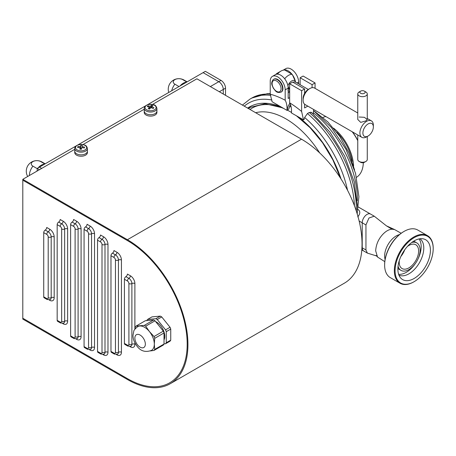 <?xml version="1.0" encoding="UTF-8"?>
<svg xmlns="http://www.w3.org/2000/svg" width="456" height="456" viewBox="0 0 456 456"><rect width="100%" height="100%" fill="white"/><g stroke="black" fill="none" stroke-linecap="round" stroke-linejoin="round"><path stroke-width="0.68" d="M37.221 170.994L37.221 168.401L39.461 167.107L41.707 168.401L39.461 167.107L75.953 146.04M225.52 95.321L225.52 88.162A6.338 3.659 -120 0 0 221.035 80.398L218.794 81.692A6.338 3.659 60 0 1 223.28 89.456L223.28 94.027L223.28 89.456A6.338 3.659 -120 0 0 218.794 81.692L203.102 72.629L218.794 81.692L210.353 86.566M77.873 144.934L145.441 105.923M147.362 104.812L205.342 71.335L221.035 80.398M37.221 168.401L39.461 169.695M22.8 179.316L127.412 239.713A85.597 49.419 -120 0 1 183.329 315.142A85.597 49.419 -120 0 1 170.208 383.73A85.597 49.419 -120 0 1 127.412 379.489L22.8 319.092L22.8 318.231L127.412 378.628A84.537 48.809 -120 0 0 169.678 382.812A84.537 48.809 -120 0 0 182.639 315.073A84.537 48.809 -120 0 0 127.412 240.574L22.8 180.183L22.8 179.316L74.744 149.329M170.208 383.73L344.308 283.21A85.597 49.419 -120 0 0 357.43 214.622A85.597 49.419 -120 0 0 301.513 139.2L196.901 78.802L152.475 104.452M82.986 144.569L144.233 109.206M127.412 378.628A84.537 48.809 -120 0 0 169.678 382.812A84.537 48.809 -120 0 0 182.639 315.073A84.537 48.809 -120 0 0 127.412 240.574L22.8 180.183L22.8 318.231L127.412 378.628M127.412 345.141A2.115 1.22 -60 0 0 127.845 346.11L124.858 344.383A2.115 1.22 -60 0 1 124.42 343.419L127.412 345.141A2.115 1.22 -120 0 0 128.905 344.28L128.905 283.552A2.115 1.22 -120 0 0 127.412 280.964L124.42 279.237L124.42 343.419M124.42 279.237A2.115 1.22 -60 0 1 125.913 276.649A2.115 1.22 120 0 0 127.412 274.062L130.399 275.789A6.338 3.659 60 0 1 134.885 283.552L134.885 329.221M113.96 353.126A2.115 1.22 -60 0 0 114.399 354.095L111.406 352.368A2.115 1.22 -60 0 1 110.973 351.399L113.96 353.126A2.115 1.22 -120 0 0 115.453 352.266L115.453 260.04A2.115 1.22 -120 0 0 113.96 257.446L110.973 255.725L110.973 351.399M110.973 255.725A2.115 1.22 -60 0 1 112.467 253.137A2.115 1.22 120 0 0 113.96 250.543L116.947 252.271A6.338 3.659 60 0 1 121.433 260.04L121.433 352.266A6.338 3.659 60 0 1 116.947 354.853L116.451 354.563M100.508 353.132A2.115 1.22 -60 0 0 100.947 354.101L97.96 352.374A2.115 1.22 -60 0 1 97.521 351.411L100.508 353.132A2.115 1.22 -120 0 0 102.007 352.271L102.007 244.501A2.115 1.22 -120 0 0 100.508 241.914L97.521 240.187L97.521 351.411M97.521 240.187A2.115 1.22 -60 0 1 99.015 237.599A2.115 1.22 120 0 0 100.508 235.011L103.501 236.732A6.338 3.659 60 0 1 107.981 244.501L107.981 352.271A6.338 3.659 60 0 1 103.501 354.859L102.999 354.568M87.062 348.333A2.115 1.22 -60 0 0 87.501 349.296L84.508 347.575A2.115 1.22 -60 0 1 84.069 346.606L87.062 348.333A2.115 1.22 -120 0 0 88.555 347.466L88.555 233.774A2.115 1.22 -120 0 0 87.062 231.186L84.069 229.459L84.069 346.606M84.069 229.459A2.115 1.22 -60 0 1 85.568 226.871A2.115 1.22 120 0 0 87.062 224.284L90.049 226.005A6.338 3.659 60 0 1 94.534 233.774L94.534 347.466A6.338 3.659 60 0 1 90.049 350.054L89.547 349.769M73.61 337.605A2.115 1.22 -60 0 0 74.049 338.569L71.062 336.847A2.115 1.22 -60 0 1 70.623 335.878L73.61 337.605A2.115 1.22 -120 0 0 75.103 336.739L75.103 228.969A2.115 1.22 -120 0 0 73.61 226.381L70.623 224.654L70.623 335.878M70.623 224.654A2.115 1.22 -60 0 1 72.116 222.066A2.115 1.22 120 0 0 73.61 219.478L76.602 221.206A6.338 3.659 60 0 1 81.082 228.969L81.082 336.739A6.338 3.659 60 0 1 76.602 339.327L76.101 339.042M60.163 322.067A2.115 1.22 -60 0 0 60.597 323.036L57.61 321.309A2.115 1.22 -60 0 1 57.171 320.34L60.163 322.067A2.115 1.22 -120 0 0 61.657 321.201L61.657 228.975A2.115 1.22 -120 0 0 60.163 226.387L57.171 224.66L57.171 320.34M57.171 224.66A2.115 1.22 -60 0 1 58.664 222.072A2.115 1.22 120 0 0 60.163 219.484L63.15 221.211A6.338 3.659 60 0 1 67.63 228.975L67.63 321.201A6.338 3.659 60 0 1 63.15 323.794L62.649 323.503M46.712 298.549A2.115 1.22 -60 0 0 47.15 299.518L44.158 297.791A2.115 1.22 -60 0 1 43.725 296.827L46.712 298.549A2.115 1.22 -120 0 0 48.205 297.688L48.205 236.96A2.115 1.22 -120 0 0 46.712 234.373L43.725 232.645L43.725 296.827M43.725 232.645A2.115 1.22 -60 0 1 45.218 230.058A2.115 1.22 120 0 0 46.712 227.47L49.698 229.197A6.338 3.659 60 0 1 54.184 236.96L54.184 297.688A6.338 3.659 60 0 1 49.698 300.276L49.197 299.985M36.742 171.268A10.568 6.099 -60 0 1 37.221 170.476M44.585 164.149A10.568 6.099 120 0 0 41.331 165.169A10.568 6.099 120 0 0 38.076 167.911M37.221 168.635L32.912 166.144A5.569 3.215 180 0 1 32.912 161.601A5.569 3.215 180 0 1 40.783 161.601L44.893 163.972M186.561 82.183A10.568 6.099 120 0 0 183.301 83.203A10.568 6.099 120 0 0 180.046 85.945M178.991 86.554L174.882 84.178A5.569 3.215 180 0 1 174.882 79.635A5.569 3.215 180 0 1 182.753 79.635L186.863 82.006M367.069 214.377A6.869 3.967 120 0 0 362.212 222.79L362.212 247.807A6.869 3.967 120 0 0 363.637 250.954A6.869 3.967 -60 0 1 362.212 247.807L362.212 222.79A6.869 3.967 -60 0 1 365.21 215.876A6.869 3.967 -60 0 1 370.506 214.035A6.869 3.967 120 0 0 367.069 214.377M357.287 209.065C360.451 210.746 360.61 213.368 357.766 216.919M400.87 256.471A13.737 7.929 120 0 0 404.734 249.774A13.737 7.929 -60 0 1 400.87 256.471M376.599 255.958L367.371 253.108L365.951 249.968L365.951 224.945L368.95 218.031L374.239 216.19L386.42 225.84L391.983 229.203L394.571 229.55L401.166 233.267M384.79 261.636L377.551 257.059L375.664 250.828C376.075 244.633 378.36 239.246 382.51 234.675C385.668 231.249 388.825 229.425 391.983 229.203M384.63 256.004A16.382 9.456 -60 0 1 399.45 234.612A16.382 9.456 -60 0 0 385.354 250.942A16.382 9.456 -60 0 0 385.092 259.475A16.382 9.456 -60 0 1 384.63 256.004M352.209 161.418A33.704 19.46 -120 0 0 351.986 160.187A33.704 19.46 -120 0 0 336.773 132.183M333.57 128.164A34.342 19.83 60 0 1 352.881 160.05A34.342 19.83 60 0 1 353.594 165.995M357.76 140.38A33.812 19.522 -120 0 0 352.477 131.909M357.76 140.653A34.342 19.83 -120 0 0 352.214 131.761M325.886 116.559A34.342 19.83 -120 0 0 322.928 117.443M356.552 177.27A34.342 19.83 -120 0 0 363.324 162.689M396.281 262.337A26.944 15.555 120 0 0 414.145 281.677A26.944 15.555 120 0 0 432.014 257.007A26.944 15.555 120 0 0 433.2 248.674A26.944 15.555 120 0 0 417.508 236.077A26.944 15.555 120 0 0 396.281 262.337M414.145 281.677L413.774 281.888A27.474 15.863 -60 0 1 400.037 283.25A27.474 15.863 -60 0 1 395.557 262.177A27.474 15.863 -60 0 1 427.511 235.661A27.474 15.863 -60 0 1 433.2 248.241L433.2 248.674M384.63 265.067L384.63 264.543A26.836 15.493 -60 0 1 385.816 256.243A26.836 15.493 -60 0 1 403.606 231.676L404.056 231.414A27.474 15.863 120 0 0 385.844 256.568A27.474 15.863 120 0 0 384.63 265.067A27.474 15.863 120 0 0 390.319 277.641L400.037 283.25M407.464 246.4A13.737 7.929 -60 0 1 415.786 244.758A13.737 7.929 -60 0 1 418.021 255.292A13.737 7.929 -60 0 1 402.049 268.55A13.737 7.929 -60 0 1 399.313 260.518M411.705 242.506A15.852 9.154 -60 0 1 416.841 242.928A15.852 9.154 -60 0 1 419.423 255.086A15.852 9.154 -60 0 1 400.989 270.38A15.852 9.154 -60 0 1 398.059 266.139M400.989 270.38L398.373 268.869A15.852 9.154 -60 0 1 397.883 268.55M419.035 238.927A21.027 12.141 -60 0 1 420.244 253.063A21.027 12.141 -60 0 1 418.027 258.934M419.947 238.767A21.027 12.141 -60 0 1 422.86 254.573A21.027 12.141 -60 0 1 398.943 275.145M398.892 261.949A23.011 13.287 -60 0 1 423.265 238.847A23.011 13.287 -60 0 1 429.404 257.395A23.011 13.287 -60 0 1 416.094 277.202A23.011 13.287 -60 0 1 400.67 277.983A23.011 13.287 -60 0 1 398.892 261.949M427.511 235.661L417.799 230.052A27.474 15.863 120 0 0 404.056 231.414M415.445 263.403A21.027 12.141 -60 0 1 398.629 274.278M413.7 241.15A15.852 9.154 -60 0 1 414.225 241.418L416.841 242.928M290.392 104.401L288.728 109.132L287.582 110.078L287.229 109.702L288.203 106.06L289.828 103.13L288.203 106.06L286.978 110.375L272.072 101.722L270.237 94.204L270.237 81.214A10.568 6.099 60 0 1 272.426 76.374A10.568 6.099 60 0 1 280.565 79.207A10.568 6.099 60 0 1 285.182 89.843L285.182 100.24C286.642 102.925 287.24 106.305 286.978 110.375M287.582 110.078L287.229 109.702M289.663 97.607L288.169 98.467L288.169 88.116A10.568 6.099 -120 0 0 283.558 77.48A10.568 6.099 -120 0 0 275.413 74.647L272.426 76.374M283.165 70.173L285.872 68.611A10.568 6.099 60 0 1 294.017 71.444A10.568 6.099 60 0 1 298.629 82.074L298.629 83.864M283.239 70.156A10.568 6.099 60 0 1 291.908 74.174M292.644 75.154A10.568 6.099 60 0 1 295.311 81.082M285.182 100.24A93.132 53.768 -120 0 0 270.237 94.204M307.8 106.117L304.608 107.958L304.608 104.213M304.608 93.377L304.608 88.977L301.621 90.704L289.663 83.801L289.663 102.828A93.132 53.768 60 0 1 301.621 111.475L301.621 90.704M301.621 111.475L303.479 119.831L291.464 112.963C291.726 108.893 291.127 105.513 289.663 102.828M347.552 190.3A83.87 48.421 -120 0 0 304.642 117.494L304.129 119.455L303.479 119.831M304.642 117.494L307.447 113.538L309.242 112.501L311.545 112.461L329.927 132.16L344.679 156.169L354.232 181.938L357.555 206.779L357.225 213.938M313.215 113.92L313.631 109.486M315.067 88.35L315.067 82.941L312.081 84.662L312.081 87.694M304.608 88.977L292.655 82.074L289.663 83.801M300.128 84.725L300.128 77.759L312.081 84.662M315.067 82.941L303.115 76.038L300.128 77.759M287.947 90.259L288.762 88.458L287.947 85.717A5.968 3.448 -60 0 1 291.686 80.957A5.968 3.448 -60 0 1 295.42 81.402L295.636 82.034M277.459 74.157A10.568 6.099 -60 0 1 281.027 71.05A10.568 6.099 -60 0 1 284.761 70.047L292.233 74.362A10.568 6.099 -60 0 0 284.761 78.677L285.171 79.469M275.749 74.482A5.284 3.049 -60 0 1 277.288 73.205L281.027 71.05M289.663 91.918L288.648 92.528A10.568 6.099 -60 0 1 288.169 92.802M284.436 78.483L284.761 78.677M295.42 81.402L292.233 74.362M359.157 117.021L364.321 117.295L367.274 119.461L365.877 120.903L360.719 122.373L357.76 119.461L357.76 93.936A4.754 2.747 180 0 1 359.157 91.998L360.65 91.137A2.639 1.528 -0 0 0 359.881 92.3A2.639 1.528 -0 0 0 362.668 93.736A2.639 1.528 -0 0 0 365.153 92.123A2.639 1.528 -0 0 0 364.384 91.137A2.639 1.528 -0 0 0 360.65 91.137M303.115 100.195L303.115 98.467A7.399 4.269 -60 0 1 308.341 89.41L309.841 88.544A9.513 5.489 120 0 0 303.115 100.195A9.513 5.489 120 0 0 305.081 104.549L361.87 137.336A9.513 5.489 -60 0 1 359.904 132.981A9.513 5.489 -60 0 1 364.053 123.411A9.513 5.489 -60 0 1 371.383 120.863A9.513 5.489 -60 0 1 373.35 125.218L373.35 126.939A7.399 4.269 120 0 0 368.123 123.924A7.399 4.269 120 0 0 362.89 132.981A7.399 4.269 120 0 0 368.123 136.002A7.399 4.269 120 0 0 373.35 126.939M357.76 112.997L314.594 88.076A9.513 5.489 120 0 0 309.841 88.544M368.123 136.002L366.63 136.863A9.513 5.489 -60 0 1 361.87 137.336M364.384 91.137L365.877 91.998A4.754 2.747 180 0 1 367.262 93.782A4.754 2.747 180 0 1 367.274 93.936A4.754 2.747 180 0 1 362.651 96.683A4.754 2.747 180 0 1 357.772 94.096A4.754 2.747 180 0 1 357.76 93.936M365.877 161.452L364.384 162.319A2.639 1.528 180 0 1 360.65 162.319L359.157 161.452A4.754 2.747 -0 0 0 365.877 161.452A4.754 2.747 -0 0 0 367.274 159.514A4.754 2.747 -0 0 0 367.262 159.355M357.772 159.355A4.754 2.747 -0 0 0 357.76 159.514A4.754 2.747 -0 0 0 357.772 159.668A4.754 2.747 -0 0 0 359.157 161.452M273.098 79.754A7.399 4.269 60 0 1 273.634 79.338L274.01 79.122A7.399 4.269 60 0 1 281.101 82.889A7.399 4.269 60 0 1 281.945 91.513A7.399 4.269 60 0 1 281.409 91.935L281.033 92.146C276.256 93.434 275.527 90.687 273.264 88.122C272.181 85.124 270.545 83.733 272.95 79.868L273.634 79.338A7.399 4.269 60 0 1 280.725 83.106A7.399 4.269 60 0 1 281.574 91.73A7.399 4.269 60 0 1 281.033 92.146M289.514 106.18A82.422 47.589 60 0 1 291.15 107.069M80.296 150.845A5.563 3.215 0 0 0 86.594 148.12A5.563 3.215 0 0 0 81.869 144.484A5.563 3.215 0 0 0 75.576 147.208A5.563 3.215 0 0 0 80.296 150.845M87.421 148.496L87.421 151.192A6.338 3.659 180 0 1 80.188 154.812A6.338 3.659 180 0 1 74.744 151.192A6.338 3.659 0 0 0 76.602 153.78A6.338 3.659 0 0 0 83.511 154.573A6.338 3.659 0 0 0 87.421 151.192L87.421 152.572A6.338 3.659 0 0 1 83.511 155.952A6.338 3.659 0 0 1 76.602 155.16A6.338 3.659 0 0 1 74.744 152.572L74.744 148.496A6.338 3.659 180 0 0 80.188 152.122A6.338 3.659 180 0 0 87.421 148.496C86.366 144.495 84.463 145.207 81.915 144.421C77.263 144.637 74.869 145.994 74.744 148.496M81.39 149.289A20.645 16.69 -166.1 0 0 80.604 149.209A20.645 16.69 -166.1 0 0 79.817 149.158A20.908 2.411 -85.3 0 1 80.188 147.459A20.908 16.9 -166.1 0 0 77.617 147.465A20.645 2.383 -85.3 0 1 77.839 146.558A20.908 16.9 13.9 0 1 80.41 146.558A20.908 2.411 -85.3 0 1 80.775 145.287A20.645 16.69 13.9 0 1 81.561 145.339A20.645 16.69 13.9 0 1 82.348 145.413A20.908 2.411 94.7 0 0 81.977 146.684A20.908 16.9 13.9 0 1 84.548 147.111A20.645 2.383 94.7 0 0 84.326 148.018A20.908 16.9 -166.1 0 0 81.755 147.59A20.908 2.411 94.7 0 0 81.39 149.289M81.977 146.684L81.977 147.619M84.086 147.966L84.548 147.111M81.544 148.531A17.647 14.261 -166.1 0 0 80.598 148.468L80.456 149.197M81.51 148.696L80.598 148.622M80.41 146.558L80.41 149.197M80.598 148.468L80.775 145.287M77.839 146.558L78.278 147.436M80.188 147.459L80.188 149.18M147.841 110.341A5.563 3.215 0 0 0 155.422 109.121A5.563 3.215 0 0 0 153.307 104.743A5.563 3.215 0 0 0 145.726 105.969A5.563 3.215 0 0 0 147.841 110.341M156.915 108.374L156.915 111.07A6.338 3.659 180 0 1 147.459 114.256A6.338 3.659 180 0 1 144.233 111.07A6.338 3.659 0 0 0 146.091 113.658A6.338 3.659 0 0 0 152.999 114.45A6.338 3.659 0 0 0 156.915 111.07L156.915 112.45A6.338 3.659 0 0 1 152.999 115.83A6.338 3.659 0 0 1 146.091 115.037A6.338 3.659 0 0 1 144.233 112.45L144.233 108.374A6.338 3.659 180 0 0 147.459 111.566A6.338 3.659 180 0 0 156.915 108.374C156.169 105.974 155.029 104.755 153.495 104.715C148.103 103.825 145.019 105.045 144.233 108.374M149.602 109.092A20.645 14.689 -135.7 0 0 148.912 108.859A20.645 14.689 -135.7 0 0 148.223 108.648A20.908 8.379 -72 0 1 149.494 107.126A20.908 14.871 -135.7 0 0 147.231 106.607A20.645 8.276 -72 0 1 148.012 105.809A20.908 14.871 44.3 0 1 150.275 106.328A20.908 8.379 -72 0 1 151.546 105.239A20.645 14.689 44.3 0 1 152.236 105.45A20.645 14.689 44.3 0 1 152.925 105.689A20.908 8.379 108 0 0 151.654 106.778A20.908 14.871 44.3 0 1 153.911 107.73A20.645 8.276 108 0 0 153.136 108.522A20.908 14.871 -135.7 0 0 150.873 107.576A20.908 8.379 108 0 0 149.602 109.092M151.654 106.778L151.654 107.872M150.275 106.328L150.275 108.26M151.061 107.644L151.546 105.239M148.012 105.809L148.422 106.846M149.494 107.126L149.494 109.058M142.728 337.372A7.399 4.269 60 0 1 143.811 347.5A7.399 4.269 60 0 1 137.495 344.816A7.399 4.269 60 0 1 136.412 334.687A7.399 4.269 60 0 1 142.728 337.372M144.301 325.379L153.609 320.009L145.299 320.75L135.991 326.125L144.301 325.379A15.322 8.846 60 0 1 145.703 326.188L149.454 331.597A13.737 7.929 60 0 1 154.31 344.115A13.737 7.929 60 0 1 151.466 350.402C145.498 352.573 140.687 351.171 137.039 346.201C134.155 342.205 132.821 338.5 133.032 335.086L133.75 331.358C133.762 330.332 135.084 328.753 137.729 326.61A13.737 7.929 60 0 1 139.741 325.989A13.737 7.929 60 0 1 149.454 331.597L154.02 336.528L163.322 331.159A15.322 8.846 60 0 1 164.023 332.965L154.721 338.335L154.31 344.115L154.721 349.421L164.023 344.046A15.322 8.846 60 0 1 163.322 345.044L154.02 350.419L150.389 350.932M155.695 321.668A11.622 6.709 60 0 1 160.66 325.755A11.622 6.709 60 0 1 164.023 339.874M135.084 328.947L135.289 327.123A15.322 8.846 60 0 1 135.991 326.125M154.721 349.421A15.322 8.846 60 0 1 154.02 350.419M154.02 336.528A15.322 8.846 60 0 1 154.721 338.335M155.849 318.715L160.335 316.128L152.025 316.869L147.539 319.457L155.849 318.715A15.322 8.846 60 0 1 157.252 319.525L165.562 329.865L170.048 327.277A15.322 8.846 60 0 1 170.749 329.084L166.263 331.672L166.263 342.752L170.749 340.165A15.322 8.846 60 0 1 170.048 341.162L165.562 343.75L164.023 343.887M146.838 320.614L146.838 320.454A15.322 8.846 60 0 1 147.539 319.457M166.263 342.752A15.322 8.846 60 0 1 165.562 343.75M165.562 329.865A15.322 8.846 60 0 1 166.263 331.672M153.609 320.009A15.322 8.846 60 0 1 155.011 320.819L145.703 326.188M163.322 331.159L155.011 320.819M164.023 344.046L164.023 332.965M160.335 316.128A15.322 8.846 60 0 1 161.737 316.937L157.252 319.525M170.048 327.277L161.737 316.937M170.749 340.165L170.749 329.084M219.319 91.741L225.52 88.162M127.412 239.713L301.513 139.2M134.885 342.838L134.885 344.28A6.338 3.659 60 0 1 130.399 346.868L129.897 346.577M49.698 229.197A2.115 1.22 -60 0 1 48.205 231.785L45.218 230.058M54.184 236.96A2.115 1.22 0 0 0 51.192 236.96A4.229 2.44 -120 0 0 48.205 231.785A2.115 1.22 120 0 0 46.712 234.373M54.184 297.688A2.115 1.22 0 0 0 51.192 297.688L51.192 236.96A2.115 1.22 180 0 1 48.205 236.96M47.15 299.518L50.32 299.626A4.229 2.44 -120 0 0 51.192 297.688A2.115 1.22 180 0 1 48.205 297.688M49.698 300.276A2.115 1.22 120 0 0 49.658 299.9M63.15 221.211A2.115 1.22 -60 0 1 61.657 223.799L58.664 222.072M67.63 228.975A2.115 1.22 0 0 0 64.644 228.975A4.229 2.44 -120 0 0 61.657 223.799A2.115 1.22 120 0 0 60.163 226.387M67.63 321.201A2.115 1.22 0 0 0 64.644 321.201L64.644 228.975A2.115 1.22 180 0 1 61.657 228.975M60.597 323.036L63.766 323.139A4.229 2.44 -120 0 0 64.644 321.201A2.115 1.22 180 0 1 61.657 321.201M63.15 323.794A2.115 1.22 120 0 0 63.11 323.412M76.602 221.206A2.115 1.22 -60 0 1 75.103 223.793L72.116 222.066M81.082 228.969A2.115 1.22 0 0 0 78.096 228.969A4.229 2.44 -120 0 0 75.103 223.793A2.115 1.22 120 0 0 73.61 226.381M81.082 336.739A2.115 1.22 0 0 0 78.096 336.739L78.096 228.969A2.115 1.22 180 0 1 75.103 228.969M74.049 338.569L77.218 338.677A4.229 2.44 -120 0 0 78.096 336.739A2.115 1.22 180 0 1 75.103 336.739M76.602 339.327A2.115 1.22 120 0 0 76.557 338.95M90.049 226.005A2.115 1.22 -60 0 1 88.555 228.598L85.568 226.871M94.534 233.774A2.115 1.22 0 0 0 91.542 233.774A4.229 2.44 -120 0 0 88.555 228.598A2.115 1.22 120 0 0 87.062 231.186M94.534 347.466A2.115 1.22 0 0 0 91.542 347.466L91.542 233.774A2.115 1.22 180 0 1 88.555 233.774M87.501 349.296L90.67 349.404A4.229 2.44 -120 0 0 91.542 347.466A2.115 1.22 180 0 1 88.555 347.466M90.049 350.054A2.115 1.22 120 0 0 90.009 349.678M103.501 236.732A2.115 1.22 -60 0 1 102.007 239.326L99.015 237.599M107.981 244.501A2.115 1.22 0 0 0 104.994 244.501A4.229 2.44 -120 0 0 102.007 239.326A2.115 1.22 120 0 0 100.508 241.914M107.981 352.271A2.115 1.22 0 0 0 104.994 352.271L104.994 244.501A2.115 1.22 180 0 1 102.007 244.501M100.947 354.101L104.116 354.204A4.229 2.44 -120 0 0 104.994 352.271A2.115 1.22 180 0 1 102.007 352.271M103.501 354.859A2.115 1.22 120 0 0 103.461 354.483M116.947 252.271A2.115 1.22 -60 0 1 115.453 254.858L112.467 253.137M121.433 260.04A2.115 1.22 0 0 0 118.446 260.04A4.229 2.44 -120 0 0 115.453 254.858A2.115 1.22 120 0 0 113.96 257.446M121.433 352.266A2.115 1.22 0 0 0 118.446 352.266L118.446 260.04A2.115 1.22 180 0 1 115.453 260.04M114.399 354.095L117.568 354.198A4.229 2.44 -120 0 0 118.446 352.266A2.115 1.22 180 0 1 115.453 352.266M116.947 354.853A2.115 1.22 120 0 0 116.907 354.477M130.399 275.789A2.115 1.22 -60 0 1 128.905 278.377L125.913 276.649M134.885 283.552A2.115 1.22 0 0 0 131.892 283.552A4.229 2.44 -120 0 0 128.905 278.377A2.115 1.22 120 0 0 127.412 280.964M134.885 344.28A2.115 1.22 0 0 0 131.892 344.28L131.892 283.552A2.115 1.22 180 0 1 128.905 283.552M127.845 346.11L131.02 346.212A4.229 2.44 -120 0 0 131.892 344.28A2.115 1.22 180 0 1 128.905 344.28M130.399 346.868A2.115 1.22 120 0 0 130.359 346.492M29.378 175.52A10.568 6.099 -60 0 1 32.912 166.144M40.783 161.601A10.568 6.099 -60 0 1 42.129 162.057A10.568 10.568 0 0 0 27.696 176.489M171.69 90.767A10.568 6.099 -60 0 1 174.882 84.178M182.753 79.635A10.568 6.099 -60 0 1 184.104 80.091A10.568 10.568 0 0 0 168.754 92.465M365.951 224.945L359.146 221.017M357.333 200.668A75.553 43.622 -120 0 0 357.356 198.844A75.553 43.622 -120 0 0 313.266 112.649M365.951 249.968L361.95 247.659M298.412 116.924A80.102 46.25 60 0 1 340.991 178.9M356.278 210.951A86.651 50.029 -120 0 0 356.313 208.506A86.651 50.029 -120 0 0 309.242 112.501M307.447 113.538A86.651 50.029 60 0 1 354.437 205.736M270.237 94.118A86.651 50.029 -120 0 0 251.718 98.086L249.928 99.123A86.651 50.029 60 0 1 270.779 95.372M282.669 107.855L265.021 103.717L250.127 107.388A79.395 45.839 -120 0 0 248.355 108.505M248.434 108.556A79.395 45.839 60 0 1 250.526 107.16L248.44 108.556M247.642 108.095A80.102 46.25 60 0 1 280.514 106.596M271.936 100.041A83.87 48.421 -120 0 0 244.273 106.151M297.084 82.969L298.629 82.074M285.182 89.843L288.169 88.116M312.046 113.219A83.87 48.421 -120 0 0 310.753 112.119M289.663 86.845A5.176 2.987 120 0 0 289.355 88.715A5.176 2.987 120 0 0 289.663 90.231M295.762 82.405L295.608 82.114A5.176 2.987 120 0 0 293.094 82.331M289.663 91.28A5.968 3.448 -60 0 1 288.169 90.562M272.956 81.043A6.338 3.659 -120 0 0 273.959 88.852A6.338 3.659 -120 0 0 280.218 91.308A6.338 3.659 -120 0 0 279.214 83.499A6.338 3.659 -120 0 0 272.956 81.043M291.492 112.432A77.782 44.905 -120 0 0 287.137 110.061M283.746 108.488A77.782 44.905 -120 0 0 249.985 109.451M319.707 152.937A72.914 42.094 -120 0 0 255.662 112.723M45.172 163.812L42.129 162.057M187.142 81.846L184.104 80.091M313.471 110.546L331.352 127.469L345.962 149.272L355.549 173.297L358.906 196.69L357.487 210.102M354.586 169.98L348.829 152.686L339.64 136.179L327.853 121.946L314.469 111.287M374.239 216.19L358.114 206.881M367.371 253.108L361.813 249.899M376.04 255.377L377.551 257.059M386.42 225.84L394.571 229.55M340.472 178.102L332.886 159.908L322.557 142.756L310.131 127.731L296.417 115.79M242.438 105.091L249.928 99.123M251.718 98.086L267.159 93.702L270.237 93.679M295.608 82.114L308.29 89.439M371.383 120.863L367.274 118.492M367.274 93.936L367.274 119.461M367.274 136.492L367.274 159.514M357.76 134.965L357.76 159.514"/></g></svg>
